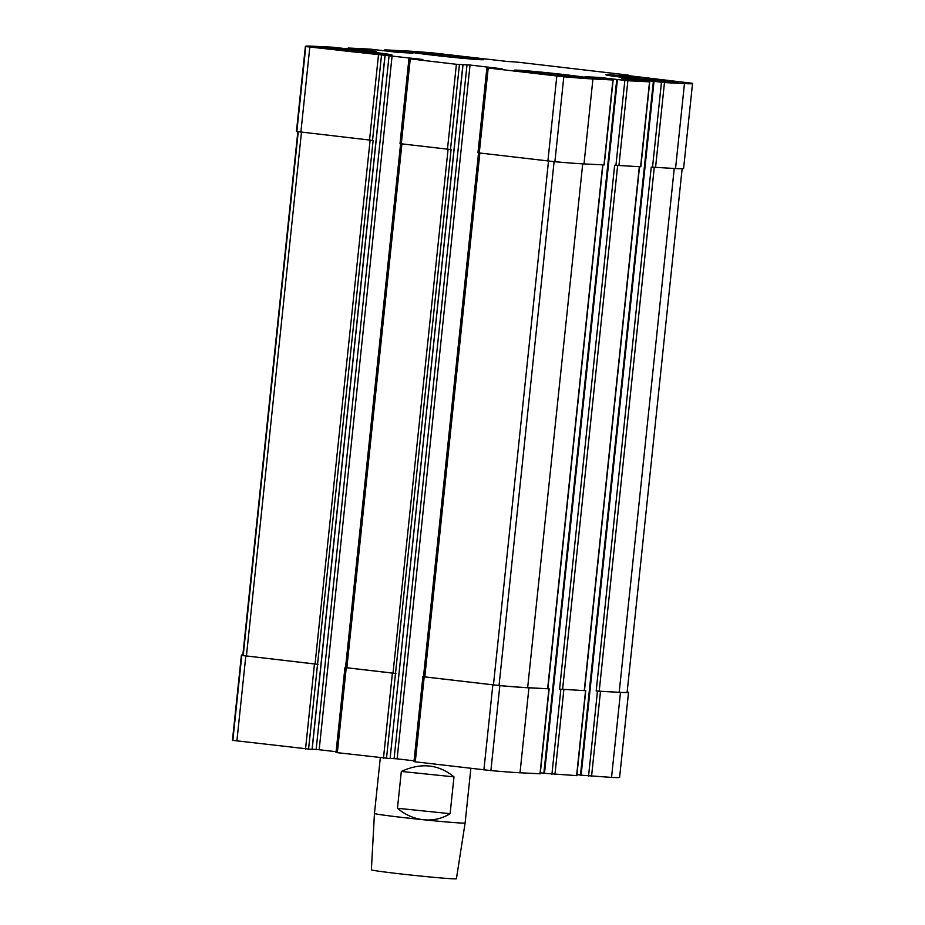 <?xml version="1.0" encoding="UTF-8"?>
<svg xmlns="http://www.w3.org/2000/svg" width="925" height="925" viewBox="0 0 925 925"><rect width="100%" height="100%" fill="white"/><g stroke="black" fill="none" stroke-linecap="round" stroke-linejoin="round"><path stroke-width="1.39" d="M667.804 81.643A28.478 0.717 6 0 0 670.463 81.643A28.478 0.717 6 0 0 642.239 77.92A28.478 0.717 6 0 0 613.853 75.7A28.478 0.717 6 0 0 636.562 78.764A28.478 0.717 6 0 0 667.804 81.643M639.464 79.076L640.204 79.157M576.263 77.018A28.478 0.717 6 0 0 578.923 77.018A28.478 0.717 6 0 0 550.699 73.295A28.478 0.717 6 0 0 522.324 71.075A28.478 0.717 6 0 0 545.033 74.139A28.478 0.717 6 0 0 576.263 77.018M547.924 74.451L548.664 74.532M381.401 54.205A28.478 0.717 6 0 0 384.06 54.205A28.478 0.717 6 0 0 355.836 50.482A28.478 0.717 6 0 0 327.462 48.262A28.478 0.717 6 0 0 350.159 51.326A28.478 0.717 6 0 0 381.401 54.205M353.061 51.638L353.801 51.719M472.941 58.83A28.478 0.717 6 0 0 475.589 58.842A28.478 0.717 6 0 0 447.376 55.118A28.478 0.717 6 0 0 418.99 52.887A28.478 0.717 6 0 0 441.699 55.951A28.478 0.717 6 0 0 472.941 58.83M444.601 56.275L445.341 56.344M312.037 749.435L232.846 740.393A85.447 2.162 -174 0 1 232.464 740.139L241.402 655.178A85.447 2.162 -174 0 1 242.859 654.935M627.15 691.946L628.156 692.131A85.447 2.162 -174 0 1 628.538 692.386L619.611 777.335A85.447 2.162 -174 0 1 611.541 777.405L580.553 775.138M580.461 775.046L576.934 774.641M585.768 690.686L559.567 689.148L585.768 690.686L576.83 775.636L543.946 773.288M543.842 773.196L540.327 772.791M478.549 152.891L423.5 676.73L499.038 685.529A84.025 2.127 -174 0 0 527.655 687.668L549.149 688.836L540.223 773.786L520.012 772.78A85.447 2.162 -174 0 1 490.897 770.594L413.961 761.657L422.898 676.695L423.5 676.707M414.053 760.824L397.114 758.847L470.039 65.028L502.113 68.82L488.192 68.022L563.822 76.775A85.447 2.162 -174 0 0 592.937 78.96L613.136 79.978L585.005 76.717L599.678 77.446L627.867 80.729L649.547 81.828L621.623 78.567L636.284 79.296L664.474 82.579L684.465 83.597A85.447 2.162 -174 0 0 692.536 83.516A85.447 2.162 -174 0 0 692.154 83.273L623.774 75.098A47.002 1.191 -174 0 0 628.191 75.087L519.133 62.322A47.002 1.191 -174 0 0 507.363 61.478L434.103 53.06A85.447 2.162 -174 0 0 404.988 50.875L384.777 49.869L412.92 53.13L398.247 52.401L370.058 49.117L348.17 48.019L376.093 51.28L361.64 50.54L333.451 47.256L313.459 46.25A85.447 2.162 -174 0 0 305.389 46.319A85.447 2.162 -174 0 0 305.77 46.574L422.864 59.501L408.942 58.714L456.395 64.299L470.039 65.028M390.119 758.35L397.114 758.847M462.905 64.773L390.084 758.581L336.018 752.522L344.944 667.572L345.557 667.584M336.11 751.701L319.171 749.724L392.096 55.905M312.164 749.227L319.171 749.724M308.545 749.285L373.133 140.461L296.844 131.535A85.447 2.162 -174 0 1 296.462 131.281L305.389 46.319M692.536 83.516L683.598 168.477A85.447 2.162 -174 0 1 675.539 168.547L651.246 167.101L596.186 690.998L620.478 692.455A85.447 2.162 -174 0 0 628.538 692.386M649.755 81.828L640.828 166.778L614.639 165.251L559.567 689.148M613.136 79.978L604.21 164.927L583.999 163.922A85.447 2.162 -174 0 1 554.896 161.736L477.959 152.787L486.885 67.837M386.488 758.407L451.088 149.584L400.016 143.664L408.942 58.714M317.472 664.323L241.783 655.432A85.447 2.162 -174 0 1 241.402 655.178M549.149 688.836L528.938 687.818A85.447 2.162 -174 0 1 499.835 685.633L422.898 676.695M395.414 673.446L344.944 667.572M609.344 74.798A36.457 0.925 -174 0 1 650.102 78.567A36.457 0.925 -174 0 1 678.418 82.452A36.457 0.925 -174 0 1 674.984 82.487A36.457 0.925 -174 0 1 634.215 78.706A36.457 0.925 -174 0 1 605.898 74.832A36.457 0.925 -174 0 1 609.344 74.798M517.803 70.173A36.457 0.925 -174 0 1 558.573 73.942A36.457 0.925 -174 0 1 586.889 77.827A36.457 0.925 -174 0 1 583.444 77.85A36.457 0.925 -174 0 1 542.686 74.081A36.457 0.925 -174 0 1 514.369 70.196A36.457 0.925 -174 0 1 517.803 70.173M322.941 47.36A36.457 0.925 -174 0 1 363.71 51.129A36.457 0.925 -174 0 1 392.015 55.014A36.457 0.925 -174 0 1 388.581 55.049A36.457 0.925 -174 0 1 347.812 51.268A36.457 0.925 -174 0 1 319.507 47.395A36.457 0.925 -174 0 1 322.941 47.36M414.481 51.985A36.457 0.925 -174 0 1 455.239 55.766A36.457 0.925 -174 0 1 483.555 59.639A36.457 0.925 -174 0 1 480.11 59.674A36.457 0.925 -174 0 1 439.352 55.905A36.457 0.925 -174 0 1 411.035 52.02A36.457 0.925 -174 0 1 414.481 51.985M318.073 664.358L243.194 655.582A84.025 2.127 -174 0 1 242.812 655.328L297.85 131.708M396.016 673.481L345.545 667.596L400.606 143.768M682.141 168.72L627.127 692.235A84.025 2.127 -174 0 1 619.195 692.305L596.186 690.998M475.762 59.165A31.612 0.798 6 0 0 478.734 59.119A31.612 0.798 6 0 0 447.376 55.038A31.612 0.798 6 0 0 415.868 52.505A31.612 0.798 6 0 0 440.022 55.847A31.612 0.798 6 0 0 475.762 59.165M384.222 54.529A31.612 0.798 6 0 0 387.193 54.482A31.612 0.798 6 0 0 355.847 50.401A31.612 0.798 6 0 0 324.328 47.88A31.612 0.798 6 0 0 348.482 51.222A31.612 0.798 6 0 0 384.222 54.529M579.085 77.342A31.612 0.798 6 0 0 582.068 77.295A31.612 0.798 6 0 0 550.71 73.214A31.612 0.798 6 0 0 519.191 70.693A31.612 0.798 6 0 0 543.345 74.035A31.612 0.798 6 0 0 579.085 77.342M670.625 81.978A31.612 0.798 6 0 0 673.597 81.92A31.612 0.798 6 0 0 642.251 77.85A31.612 0.798 6 0 0 610.731 75.318A31.612 0.798 6 0 0 634.885 78.66A31.612 0.798 6 0 0 670.625 81.978M401.323 771.45L397.461 808.265C405.243 814.856 413.961 818.683 423.615 819.77L423.615 819.77C433.27 820.672 442.104 818.648 450.117 813.688L453.99 776.873C438.566 764.223 421.002 762.42 401.323 771.45L453.99 776.873M465.113 822.972L456.418 878.75A42.758 1.087 6 0 1 413.787 875.351A42.758 1.087 6 0 1 371.364 869.812L374.463 813.445A45.579 1.156 6 0 0 423.615 819.77L423.615 819.77A45.579 1.156 6 0 0 465.113 822.972L470.86 768.351M397.461 808.265L450.117 813.688M369.526 140.138L378.452 55.176M300.879 132.102L309.817 47.14M296.844 131.535L305.77 46.574M349.373 49.175L349.465 48.204M385.979 51.025L386.083 50.054M628.133 75.677L628.191 75.087L628.133 75.677M675.539 168.547L684.465 83.597M655.548 167.541L664.474 82.579M652.53 167.252L661.456 82.29M640.609 166.789L649.547 81.828M618.929 165.691L627.867 80.729M615.923 165.402L624.849 80.44M604.002 164.927L612.928 79.978M583.999 163.922L592.937 78.96M554.896 161.736L563.822 76.775M547.901 161.019L556.827 76.058M479.266 152.983L488.192 68.022M450.487 149.549L459.413 64.588M447.469 149.26L456.395 64.299M401.311 143.861L410.249 58.899M372.532 140.427L381.47 55.465M305.528 748.996L314.454 664.034M236.892 740.96L245.819 655.998M232.846 740.393L241.783 655.432M360.53 50.459L360.646 49.407M359.027 50.297L359.131 49.256M358.31 50.216L358.414 49.222M356.807 50.043L356.9 49.083M397.149 52.309L397.253 51.257M395.646 52.158L395.75 51.106M394.917 52.066L395.021 51.072M393.414 51.893L393.518 50.933M611.541 777.405L620.478 692.455M591.549 776.399L600.487 691.438M588.543 776.11L597.469 691.148M581.097 775.243L654.021 81.423M639.198 80.602L639.302 79.585M636.18 80.313L636.284 79.296M576.622 775.647L585.548 690.686M554.942 774.549L563.868 689.587M551.924 774.26L560.851 689.298M544.49 773.393L617.414 79.573M602.58 78.752L602.684 77.735M599.562 78.463L599.678 77.446M540.003 773.786L548.93 688.836M520.012 772.78L528.938 687.818M490.897 770.594L499.835 685.633M483.902 769.878L492.84 684.916M415.267 761.842L424.193 676.88M394.096 758.558L467.021 64.738M383.47 758.118L392.408 673.157M337.324 752.719L346.251 667.757M316.153 749.435L389.078 55.616M312.037 749.458L384.962 55.65M243.194 655.582L298.243 131.766M246.42 656.033L301.481 132.171M315.055 664.069L370.116 140.207M346.852 667.792L401.913 143.93M393.009 673.192L448.07 149.33M424.795 676.915L479.855 153.053M493.441 684.951L548.502 161.089M499.038 685.529L554.098 161.667M527.655 687.668L582.715 163.852M547.646 688.686L602.707 164.87M562.585 689.437L617.646 165.587M584.265 690.536L639.325 166.72M599.203 691.287L654.264 167.437M619.195 692.305L674.244 168.489M348.066 49.025L348.17 48.019M384.673 50.875L384.777 49.869M580.449 775.138L653.374 81.331M543.842 773.288L616.755 79.481M390.084 758.581L463.009 64.773M312.141 749.458L385.066 55.639M547.866 688.686L602.915 164.881M584.484 690.536L639.533 166.731M374.463 813.445L380.314 757.748"/></g></svg>
